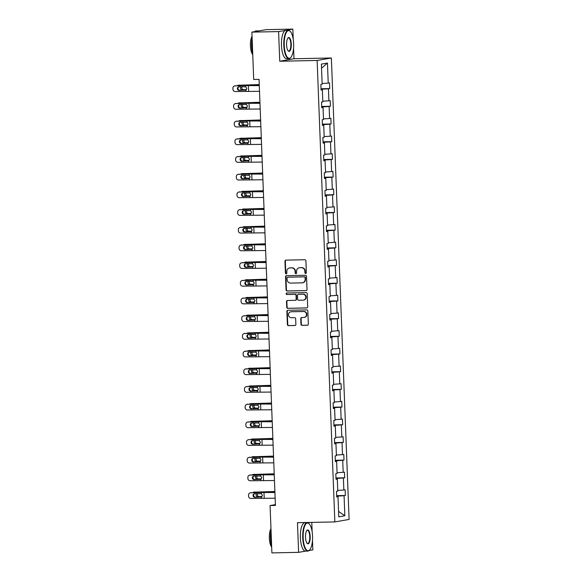 <?xml version="1.0" encoding="UTF-8"?>
<svg xmlns="http://www.w3.org/2000/svg" width="582" height="582" viewBox="0 0 582 582"><rect width="100%" height="100%" fill="white"/><g stroke="black" fill="none" stroke-linecap="round" stroke-linejoin="round"><path stroke-width="0.87" d="M305.666 273.453A0.778 0.735 -99.9 0 0 306.372 272.66L305.921 260.831A1.113 1.048 -99.9 0 0 304.83 259.739L285.951 260.132A1.113 1.048 -99.9 0 0 284.947 261.267L285.406 273.096A0.778 0.735 -99.9 0 0 286.271 273.846A0.778 0.735 -99.9 0 0 286.868 273.067L286.81 271.532A3.572 3.354 -99.9 0 1 290.032 267.902L291.604 267.873A3.572 3.354 -99.9 0 1 295.096 271.365L295.154 272.893A0.778 0.735 -99.9 0 0 296.02 273.649A0.778 0.735 -99.9 0 0 296.624 272.863L296.565 271.336A3.572 3.354 -99.9 0 1 299.781 267.698L301.352 267.669A3.572 3.354 -99.9 0 1 304.844 271.161L304.903 272.689A0.778 0.735 -99.9 0 0 305.666 273.453M300.959 324.269A1.113 1.048 -99.9 0 0 302.051 325.36L307.347 325.251A1.113 1.048 -99.9 0 0 308.351 324.116L307.849 310.984A1.113 1.048 -99.9 0 0 306.758 309.893L287.879 310.279A1.113 1.048 -99.9 0 0 286.875 311.414L287.377 324.552A1.113 1.048 -99.9 0 0 288.468 325.644L294.87 325.513A1.113 1.048 -99.9 0 0 295.874 324.378L295.656 318.754A1.113 1.048 -99.9 0 0 294.565 317.663L291.393 317.728A2.983 2.801 -99.9 0 1 290.767 311.814A2.983 2.801 -99.9 0 1 291.167 311.77L303.593 311.516A2.983 2.801 -99.9 0 1 304.219 317.43A2.983 2.801 -99.9 0 1 303.819 317.474L301.745 317.51A1.113 1.048 -99.9 0 0 300.741 318.645L300.959 324.269L301.345 324.203A1.113 1.048 -99.9 0 0 302.436 325.294L307.682 325.185M297.467 522.694L298.602 552.347L271.896 552.9L270.077 505.554L275.424 505.445L259.055 79.378L253.708 79.487L251.89 32.134L278.603 31.588L279.738 61.241L317.132 60.47L334.854 521.923L297.467 522.694M306.016 290.636A1.113 1.048 -99.9 0 0 307.02 289.501L306.518 276.363A1.113 1.048 -99.9 0 0 305.426 275.271L286.548 275.664A1.113 1.048 -99.9 0 0 285.544 276.799L286.046 289.931A1.113 1.048 -99.9 0 0 287.137 291.022L306.307 290.578M307.18 293.67L307.689 306.809A1.113 1.048 -99.9 0 1 306.678 307.943L287.806 308.329A1.113 1.048 -99.9 0 1 286.715 307.238L286.497 301.622A1.113 1.048 -99.9 0 1 287.501 300.487L295.161 300.327A1.113 1.048 -99.9 0 0 296.165 299.192L296.02 295.46A1.113 1.048 -99.9 0 0 294.928 294.368L286.962 294.536A0.778 0.735 -99.9 0 1 286.795 292.986A0.778 0.735 -99.9 0 1 286.904 292.979L306.088 292.579A1.113 1.048 -99.9 0 1 307.18 293.67M298.602 552.347L305.594 551.125M309.137 550.507L312.84 549.866L312.476 540.387M293.226 39.394L292.833 29.1L278.603 31.588M292.833 29.1L266.127 29.653L251.89 32.134M336.694 496.686L337.997 496.766L336.709 496.992L336.491 491.324L337.778 491.099L337.313 479.081L336.025 479.306L335.807 473.632L337.094 473.406L336.636 461.388L335.348 461.613L335.13 455.939L336.418 455.713L335.96 443.695L334.665 443.921L334.446 438.253L335.741 438.028L335.276 426.002L333.988 426.228L333.77 420.56L335.057 420.335L334.599 408.309L333.311 408.535L333.093 402.868L334.381 402.642L333.915 390.624L332.628 390.849L332.409 385.175L333.697 384.949L333.239 372.931L331.951 373.157L331.733 367.482L333.02 367.257L332.555 355.238L331.267 355.464L331.049 349.789L332.344 349.571L331.878 337.545L330.591 337.771L330.372 332.104L331.66 331.878L331.202 319.853L329.907 320.078L329.696 314.411L330.983 314.185L330.518 302.167L329.23 302.385L329.012 296.718L330.3 296.493L329.841 284.474L328.554 284.7L328.335 279.025L329.623 278.8L329.157 266.782L327.87 267.007L327.651 261.333L328.939 261.114L328.481 249.089L327.193 249.314L326.975 243.647L328.263 243.422L327.804 231.396L326.509 231.621L326.291 225.954L327.586 225.729L327.12 213.703L325.833 213.929L325.614 208.261L326.902 208.036L326.444 196.018L325.156 196.243L324.938 190.569L326.226 190.343L325.76 178.325L324.472 178.55L324.254 172.876L325.542 172.65L325.083 160.632L323.796 160.858L323.577 155.19L324.865 154.965L324.4 142.939L323.112 143.165L322.894 137.498L324.181 137.272L323.723 125.246L322.435 125.472L322.217 119.805L323.505 119.579L323.046 107.561L321.751 107.786L321.533 102.112L322.828 101.886L322.363 89.868L321.075 90.094L320.857 84.419L322.144 84.194L321.373 64.122L327.455 63.06L328.226 83.131L329.514 82.913L329.732 88.58L328.444 88.806L328.903 100.824L330.19 100.599L330.409 106.273L329.121 106.499L329.579 118.517L330.874 118.291L331.093 123.966L329.798 124.192L330.263 136.21L331.551 135.984L331.769 141.652L330.481 141.877L330.94 153.903L332.227 153.677L332.446 159.344L331.158 159.57L331.624 171.595L332.911 171.37L333.13 177.037L331.842 177.263L332.3 189.281L333.588 189.055L333.806 194.73L332.518 194.955L332.984 206.974L334.272 206.748L334.49 212.423L333.202 212.648L333.661 224.667L334.948 224.441L335.167 230.108L333.879 230.334L334.337 242.359L335.632 242.134L335.843 247.801L334.555 248.027L335.021 260.052L336.309 259.827L336.527 265.494L335.239 265.719L335.698 277.738L336.985 277.512L337.204 283.187L335.916 283.412L336.381 295.43L337.669 295.205L337.887 300.879L336.6 301.105L337.058 313.123L338.346 312.898L338.564 318.572L337.276 318.791L337.742 330.816L339.03 330.591L339.248 336.258L337.953 336.483L338.418 348.509L339.706 348.283L339.924 353.951L338.637 354.176L339.095 366.194L340.383 365.976L340.601 371.643L339.313 371.869L339.779 383.887L341.067 383.662L341.285 389.336L339.997 389.562L340.455 401.58L341.743 401.354L341.961 407.029L340.674 407.255L341.139 419.273L342.427 419.047L342.645 424.714L341.358 424.94L341.816 436.966L343.104 436.74L343.322 442.407L342.034 442.633L342.492 454.658L343.787 454.433L344.006 460.1L342.711 460.326L343.176 472.344L344.464 472.118L344.682 477.793L343.395 478.018L343.853 490.037L345.141 489.811L345.359 495.486L344.071 495.711L344.842 515.783L338.768 516.845L337.997 496.766M317.132 60.47L331.362 57.982L349.091 519.435L334.854 521.923M343.853 490.037L337.749 490.415L337.291 478.389L335.996 478.419M337.291 478.389L343.395 478.018M336.018 478.993L337.313 479.081M343.176 472.344L337.073 472.722L336.614 460.697L335.312 460.726M336.614 460.697L342.711 460.326M335.334 461.3L336.636 461.388M342.492 454.658L336.389 455.029L335.93 443.011L334.635 443.033M335.93 443.011L342.034 442.633M334.657 443.608L335.96 443.695M341.816 436.966L335.712 437.337L335.254 425.318L333.952 425.347M335.254 425.318L341.358 424.94M333.973 425.915L335.276 426.002M341.139 419.273L335.036 419.644L334.57 407.626L333.275 407.655M334.57 407.626L340.674 407.255M333.297 408.229L334.599 408.309M340.455 401.58L334.352 401.958L333.893 389.933L332.591 389.962M333.893 389.933L339.997 389.562M332.62 390.537L333.915 390.624M339.779 383.887L333.675 384.266L333.21 372.24L331.915 372.269M333.21 372.24L339.313 371.869M331.936 372.844L333.239 372.931M331.238 354.576L332.533 354.554L332.991 366.573M332.999 366.573L339.095 366.194M332.533 354.554L338.637 354.176M331.26 355.151L332.555 355.238M338.418 348.509L332.315 348.88L331.856 336.862L330.554 336.883M331.856 336.862L337.953 336.483M330.576 337.458L331.878 337.545M337.742 330.816L331.631 331.187L331.173 319.169L329.878 319.198M331.173 319.169L337.276 318.791M329.899 319.773L331.202 319.853M337.058 313.123L330.954 313.502L330.496 301.476L329.194 301.505M330.496 301.476L336.6 301.105M329.216 302.08L330.518 302.167M336.381 295.43L330.278 295.809L329.812 283.783L328.517 283.812M329.812 283.783L335.916 283.412M328.539 284.387L329.841 284.474M335.698 277.738L329.594 278.116L329.136 266.098L327.841 266.12M329.136 266.098L335.239 265.719M327.862 266.694L329.157 266.782M335.021 260.052L328.917 260.423L328.459 248.405L327.157 248.427M328.459 248.405L334.555 248.027M327.179 249.001L328.481 249.089M334.337 242.359L328.233 242.73L327.775 230.712L326.48 230.741M327.775 230.712L333.879 230.334M326.502 231.316L327.804 231.396M333.661 224.667L327.557 225.038L327.099 213.019L325.796 213.048M327.099 213.019L333.202 212.648M325.818 213.623L327.12 213.703M332.984 206.974L326.88 207.352L326.415 195.326L325.12 195.356M326.415 195.326L332.518 194.955M325.142 195.93L326.444 196.018M332.3 189.281L326.196 189.659L325.738 177.634L324.436 177.663M325.738 177.634L331.842 177.263M324.458 178.238L325.76 178.325M331.624 171.595L325.52 171.966L325.054 159.948L323.759 159.97M325.054 159.948L331.158 159.57M323.781 160.545L325.083 160.632M330.94 153.903L324.836 154.274L324.378 142.255L323.083 142.284M324.378 142.255L330.481 141.877M323.105 142.852L324.4 142.939M330.263 136.21L324.159 136.581L323.701 124.563L322.399 124.592M323.701 124.563L329.798 124.192M322.421 125.166L323.723 125.246M329.579 118.517L323.476 118.895L323.017 106.87L321.722 106.899M323.017 106.87L329.121 106.499M321.744 107.474L323.046 107.561M328.903 100.824L322.799 101.203L322.341 89.177L321.038 89.206M322.341 89.177L328.444 88.806M321.06 89.781L322.363 89.868M328.226 83.131L322.122 83.51L321.533 68.203L327.455 63.06M312.141 531.803L311.785 522.396M279.738 61.241L293.975 58.753L293.561 47.979M293.975 58.753L331.362 57.982M275.388 504.623L270.077 505.554M344.842 515.783L338.557 511.396L337.967 496.082L336.672 496.111M337.967 496.082L344.071 495.711M321.024 88.762L329.732 88.58M321.701 106.455L330.409 106.273M322.384 124.141L331.093 123.966M323.061 141.833L331.769 141.652M323.745 159.526L332.446 159.344M324.421 177.219L333.13 177.037M325.105 194.912L333.806 194.73M325.782 212.597L334.49 212.423M326.458 230.29L335.167 230.108M327.142 247.983L335.843 247.801M327.819 265.676L336.527 265.494M328.503 283.369L337.204 283.187M329.179 301.054L337.887 300.879M329.856 318.747L338.564 318.572M330.54 336.44L339.248 336.258M331.216 354.132L339.924 353.951M331.9 371.825L340.601 371.643M332.577 389.511L341.285 389.336M333.26 407.204L341.961 407.029M333.937 424.896L342.645 424.714M334.614 442.589L343.322 442.407M335.297 460.282L344.006 460.1M335.974 477.975L344.682 477.793M336.658 495.66L345.359 495.486M305.965 273.387A0.778 0.735 -99.9 0 1 305.288 272.623L305.23 271.096A3.572 3.354 -99.9 0 0 301.738 267.604L301.352 267.669M299.308 267.749L299.686 267.676A3.572 3.354 -99.9 0 1 300.167 267.633L301.738 267.604M289.552 267.946L289.938 267.88A3.572 3.354 -99.9 0 1 290.418 267.836L291.989 267.8A3.572 3.354 -99.9 0 1 295.481 271.292L295.54 272.827A0.778 0.735 -99.9 0 0 296.209 273.584M286.002 260.132A1.113 1.048 -99.9 0 0 285.333 261.202L285.784 273.031A0.778 0.735 -99.9 0 0 286.46 273.787M286.599 275.657A1.113 1.048 -99.9 0 0 285.929 276.726L286.431 289.865A1.113 1.048 -99.9 0 0 287.523 290.956L306.35 290.563M305.092 277.614A0.778 0.735 -99.9 0 0 304.328 276.85L287.763 277.192A0.778 0.735 -99.9 0 0 287.057 277.992L287.122 279.607A3.572 3.354 -99.9 0 0 290.614 283.099L301.942 282.867A3.572 3.354 -99.9 0 0 305.157 279.229L305.092 277.614L305.477 277.549A0.778 0.735 -99.9 0 0 304.713 276.785L304.328 276.85M287.945 277.163A0.778 0.735 -99.9 0 1 288.148 277.127L304.713 276.785M302.414 282.816L302.8 282.75A3.572 3.354 -99.9 0 0 305.543 279.164L305.157 279.229M305.477 277.549L305.543 279.164M307.012 307.878L287.806 308.329M287.552 300.487A1.113 1.048 -99.9 0 0 286.882 301.549L287.101 307.172A1.113 1.048 -99.9 0 0 288.192 308.264M295.547 300.261A1.113 1.048 -99.9 0 0 296.551 299.126L296.405 295.394A1.113 1.048 -99.9 0 0 295.314 294.303L286.962 294.536M287.006 292.972A0.778 0.735 -99.9 0 0 287.348 294.47M303.098 300.159A2.983 2.801 -99.9 0 0 305.776 296.915A2.983 2.801 -99.9 0 0 302.873 294.208L298.493 294.296A1.113 1.048 -99.9 0 0 297.489 295.43L297.635 299.163A1.113 1.048 -99.9 0 0 298.726 300.254L303.098 300.159M303.498 300.123L303.884 300.057A2.983 2.801 -99.9 0 0 303.258 294.143L302.873 294.208M298.588 294.281A1.113 1.048 -99.9 0 1 298.879 294.23L303.258 294.143M301.796 317.51A1.113 1.048 -99.9 0 0 301.127 318.58L301.345 324.203M304.219 317.43L304.604 317.365A2.983 2.801 -99.9 0 0 303.979 311.45L303.593 311.516M290.767 311.814L291.153 311.741A2.983 2.801 -99.9 0 1 291.546 311.705L303.979 311.45M287.93 310.279A1.113 1.048 -99.9 0 0 287.261 311.348L287.763 324.48A1.113 1.048 -99.9 0 0 288.854 325.578L295.205 325.447M259.252 84.579L238.365 85.248A2.27 2.022 -97.7 0 0 237.216 85.678M259.259 84.717L252.479 85.001A8.519 0.415 177.8 0 1 248.128 85.118L238.365 85.248M242.127 86.711A1.819 1.615 -97.7 0 0 243.472 89.679L246.237 89.795M242.185 89.854A1.819 1.615 82.3 0 1 240.948 86.74M238.147 85.263L239.442 85.096A2.27 2.022 82.3 0 1 239.653 85.074M246.382 89.635L243.472 89.679M259.514 91.309L235.259 91.556A2.27 2.212 -104.5 0 1 232.953 89.344L232.909 88.209A2.27 2.212 -104.5 0 1 235.041 85.881L245.735 85.59L245.779 86.813L246.79 88.406L245.902 90.035L239.209 90.421A1.819 1.768 75.5 0 1 238.685 86.849A1.819 1.768 75.5 0 1 239.071 86.791L245.779 86.813M259.288 85.445L250.289 85.379A8.519 0.415 -2.2 0 0 246.353 85.43L235.041 85.881M259.296 85.634L245.735 85.59M234.561 85.947L235.179 85.787A2.27 2.212 75.5 0 1 235.659 85.721M238.998 86.798A1.819 1.768 -104.5 0 0 239.828 90.261L245.786 90.101M245.953 91.258L245.902 90.035L245.087 90.261L245.539 90.195M293.626 43.643A13.859 4.714 88.8 0 0 290.367 31.508A13.859 4.714 88.8 0 0 284.242 45.28A13.859 4.714 88.8 0 0 290.905 57.349A13.859 4.714 88.8 0 0 293.626 43.643M290.767 57.502A14.201 4.831 -91.2 0 1 290.629 57.676A14.201 4.831 -91.2 0 1 288.905 58.673A14.201 4.831 -91.2 0 1 283.805 45.309A14.201 4.831 -91.2 0 1 288.316 30.271A14.201 4.831 -91.2 0 1 290.083 31.195A14.201 4.831 -91.2 0 1 290.229 31.355M291.276 44.05A6.933 2.357 -91.2 0 1 288.214 50.94A6.933 2.357 -91.2 0 1 286.584 44.872A6.933 2.357 -91.2 0 1 287.945 38.019A6.933 2.357 -91.2 0 1 291.276 44.05M288.068 50.772A6.591 2.241 88.8 0 0 288.745 51.056A6.591 2.241 88.8 0 0 290.84 44.079A6.591 2.241 88.8 0 0 288.476 37.881A6.591 2.241 88.8 0 0 287.814 38.201M252.733 53.988A14.201 4.831 -91.2 0 1 251.54 45.978A14.201 4.831 -91.2 0 1 252.108 37.655M254.567 31.668A14.201 4.831 -91.2 0 1 256.058 30.933L258.728 30.882A14.201 4.831 -91.2 0 1 258.997 30.897M257.964 31.079A14.201 4.831 -91.2 0 1 258.728 30.882M252.755 54.664A10.229 3.477 -91.2 0 1 250.427 45.789A10.229 3.477 -91.2 0 1 252.05 36.23M288.905 58.673L286.555 58.717A14.201 4.831 -91.2 0 1 281.455 45.36A14.201 4.831 -91.2 0 1 285.966 30.315L288.316 30.271M312.541 536.058A13.859 4.714 88.8 0 0 309.289 523.916A13.859 4.714 88.8 0 0 303.157 537.695A13.859 4.714 88.8 0 0 309.82 549.757A13.859 4.714 88.8 0 0 312.541 536.058M309.682 549.917A14.201 4.831 -91.2 0 1 309.551 550.085A14.201 4.831 -91.2 0 1 307.82 551.081A14.201 4.831 -91.2 0 1 302.72 537.724A14.201 4.831 -91.2 0 1 307.238 522.68A14.201 4.831 -91.2 0 1 308.998 523.604A14.201 4.831 -91.2 0 1 309.144 523.771M310.191 536.466A6.933 2.357 -91.2 0 1 307.129 543.355A6.933 2.357 -91.2 0 1 305.499 537.288A6.933 2.357 -91.2 0 1 306.86 530.435A6.933 2.357 -91.2 0 1 310.191 536.466M306.983 543.181A6.591 2.241 88.8 0 0 307.667 543.472A6.591 2.241 88.8 0 0 309.762 536.495A6.591 2.241 88.8 0 0 307.391 530.289A6.591 2.241 88.8 0 0 306.729 530.609M271.649 546.403A14.201 4.831 -91.2 0 1 270.455 538.386A14.201 4.831 -91.2 0 1 271.023 530.071M271.678 547.073A10.229 3.477 -91.2 0 1 269.35 538.204A10.229 3.477 -91.2 0 1 270.965 528.645M307.82 551.081L305.47 551.132A14.201 4.831 -91.2 0 1 300.37 537.768A14.201 4.831 -91.2 0 1 304.888 522.731L307.238 522.68M259.936 102.272L239.049 102.941A2.27 2.022 -97.7 0 0 237.893 103.37M259.936 102.41L253.163 102.687A8.519 0.415 177.8 0 1 248.812 102.81L239.049 102.941M242.803 104.404A1.819 1.615 -97.7 0 0 244.156 107.372L246.913 107.488M242.869 107.539A1.819 1.615 82.3 0 1 241.625 104.433M238.831 102.956L240.119 102.781A2.27 2.022 82.3 0 1 240.337 102.767M247.066 107.328L244.156 107.372M260.612 119.965L239.726 120.634A2.27 2.022 -97.7 0 0 238.576 121.063M260.62 120.103L253.839 120.379A8.519 0.415 177.8 0 1 249.489 120.503L239.726 120.634M243.48 122.096A1.819 1.615 -97.7 0 0 244.833 125.057L247.597 125.181M243.545 125.232A1.819 1.615 82.3 0 1 242.308 122.125M239.508 120.649L240.795 120.474A2.27 2.022 82.3 0 1 241.013 120.459M247.743 125.021L244.833 125.057M260.19 109.001L235.936 109.241A2.27 2.212 -104.5 0 1 233.637 107.037L233.593 105.902A2.27 2.212 -104.5 0 1 235.717 103.574L246.412 103.283L246.462 104.505L247.466 106.099L246.586 107.728L239.886 108.114A1.819 1.768 75.5 0 1 239.362 104.542A1.819 1.768 75.5 0 1 239.748 104.484L246.462 104.505M259.965 103.138L250.966 103.072A8.519 0.415 -2.2 0 0 247.037 103.123L235.717 103.574M259.972 103.327L246.412 103.283M235.237 103.64L235.856 103.48A2.27 2.212 75.5 0 1 236.336 103.414M239.682 104.491A1.819 1.768 -104.5 0 0 240.504 107.954L246.462 107.794M246.63 108.95L246.586 107.728L245.771 107.954L246.215 107.881M260.874 126.687L236.619 126.934A2.27 2.212 -104.5 0 1 234.313 124.73L234.27 123.595A2.27 2.212 -104.5 0 1 236.401 121.267L247.095 120.976L247.139 122.191L248.143 123.784L247.263 125.421L240.57 125.807A1.819 1.768 75.5 0 1 240.046 122.235A1.819 1.768 75.5 0 1 240.424 122.176L247.139 122.191M260.649 120.83L251.65 120.765A8.519 0.415 -2.2 0 0 247.714 120.816L236.401 121.267M260.656 121.02L247.095 120.976M235.921 121.332L236.539 121.172A2.27 2.212 75.5 0 1 237.02 121.107M240.359 122.184A1.819 1.768 -104.5 0 0 241.188 125.647L247.146 125.486M247.314 126.643L247.263 125.421L246.448 125.647L246.899 125.574M261.289 137.658L240.402 138.327A2.27 2.022 -97.7 0 0 239.253 138.756M261.296 137.796L254.523 138.072A8.519 0.415 177.8 0 1 250.173 138.196L240.402 138.327M244.164 139.782A1.819 1.615 -97.7 0 0 245.517 142.75L248.274 142.874M244.229 142.925A1.819 1.615 82.3 0 1 242.985 139.818M240.191 138.341L241.479 138.167A2.27 2.022 82.3 0 1 241.697 138.152M248.427 142.714L245.517 142.75M261.551 144.38L237.296 144.627A2.27 2.212 -104.5 0 1 234.99 142.423L234.946 141.288A2.27 2.212 -104.5 0 1 237.078 138.96L247.772 138.661L247.823 139.884L248.827 141.477L247.947 143.114L241.246 143.499A1.819 1.768 75.5 0 1 240.722 139.92A1.819 1.768 75.5 0 1 241.108 139.869L247.823 139.884M261.325 138.523L252.326 138.458A8.519 0.415 -2.2 0 0 248.39 138.501L237.078 138.96M261.333 138.712L247.772 138.661M236.598 139.025L237.216 138.865A2.27 2.212 75.5 0 1 237.696 138.8M241.043 139.869A1.819 1.768 -104.5 0 0 241.865 143.339L247.823 143.172M247.99 144.336L247.947 143.114L247.132 143.339L247.576 143.267M261.973 155.343L241.086 156.012A2.27 2.022 -97.7 0 0 239.937 156.449M261.98 155.489L255.2 155.765A8.519 0.415 177.8 0 1 250.849 155.889L241.086 156.012M244.84 157.475A1.819 1.615 -97.7 0 0 246.193 160.443L248.958 160.567M244.906 160.617A1.819 1.615 82.3 0 1 243.662 157.511M240.868 156.034L242.156 155.86A2.27 2.022 82.3 0 1 242.374 155.845M249.103 160.406L246.193 160.443M262.227 162.072L237.973 162.32A2.27 2.212 -104.5 0 1 235.674 160.108L235.63 158.973A2.27 2.212 -104.5 0 1 237.762 156.645L248.456 156.354L248.499 157.577L249.503 159.17L248.623 160.807L241.923 161.192A1.819 1.768 75.5 0 1 241.399 157.613A1.819 1.768 75.5 0 1 241.785 157.562L248.499 157.577M262.002 156.209L253.01 156.143A8.519 0.415 -2.2 0 0 249.074 156.194L237.762 156.645M262.009 156.405L248.456 156.354M237.281 156.718L237.9 156.558A2.27 2.212 75.5 0 1 238.38 156.485M241.719 157.562A1.819 1.768 -104.5 0 0 242.548 161.032L248.499 160.865M248.674 162.029L248.623 160.807L247.808 161.025L248.259 160.959M262.649 173.036L241.763 173.705A2.27 2.022 -97.7 0 0 240.613 174.134M262.657 173.174L255.876 173.458A8.519 0.415 177.8 0 1 251.526 173.574L241.763 173.705M245.524 175.167A1.819 1.615 -97.7 0 0 246.877 178.136L249.634 178.252M245.582 178.31A1.819 1.615 82.3 0 1 244.345 175.197M241.552 173.72L242.84 173.552A2.27 2.022 82.3 0 1 243.05 173.531M249.78 178.099L246.877 178.136M262.911 179.765L238.656 180.013A2.27 2.212 -104.5 0 1 236.35 177.801L236.307 176.666A2.27 2.212 -104.5 0 1 238.438 174.338L249.132 174.047L249.183 175.269L250.187 176.863L249.307 178.499L242.607 178.878A1.819 1.768 75.5 0 1 242.083 175.306A1.819 1.768 75.5 0 1 242.468 175.255L249.183 175.269M262.686 173.902L253.687 173.836A8.519 0.415 -2.2 0 0 249.751 173.887L238.438 174.338M262.693 174.091L249.132 174.047M237.958 174.404L238.576 174.251A2.27 2.212 75.5 0 1 239.057 174.178M242.396 175.255A1.819 1.768 -104.5 0 0 243.225 178.718L249.183 178.558M249.351 179.714L249.307 178.499L248.485 178.718L248.936 178.652M263.333 190.729L242.447 191.398A2.27 2.022 -97.7 0 0 241.297 191.827M263.333 190.867L256.56 191.143A8.519 0.415 177.8 0 1 252.21 191.267L242.447 191.398M246.201 192.86A1.819 1.615 -97.7 0 0 247.554 195.828L250.311 195.945M246.266 196.003A1.819 1.615 82.3 0 1 245.022 192.889M242.228 191.413L243.516 191.238A2.27 2.022 82.3 0 1 243.734 191.223M250.464 195.785L247.554 195.828M263.588 197.458L239.333 197.698A2.27 2.212 -104.5 0 1 237.034 195.494L236.99 194.359A2.27 2.212 -104.5 0 1 239.115 192.031L249.809 191.74L249.86 192.962L250.864 194.555L249.984 196.185L243.283 196.571A1.819 1.768 75.5 0 1 242.759 192.998A1.819 1.768 75.5 0 1 243.145 192.94L249.86 192.962M263.362 191.594L254.37 191.529A8.519 0.415 -2.2 0 0 250.435 191.58L239.115 192.031M263.37 191.784L249.809 191.74M238.635 192.096L239.253 191.936A2.27 2.212 75.5 0 1 239.74 191.871M243.08 192.948A1.819 1.768 -104.5 0 0 243.902 196.41L249.86 196.25M250.027 197.407L249.984 196.185L249.169 196.41L249.613 196.338M264.01 208.421L243.123 209.091A2.27 2.022 -97.7 0 0 241.974 209.52M264.017 208.56L257.237 208.836A8.519 0.415 177.8 0 1 252.886 208.96L243.123 209.091M246.877 210.553A1.819 1.615 -97.7 0 0 248.23 213.514L250.995 213.638M246.943 213.689A1.819 1.615 82.3 0 1 245.706 210.582M242.905 209.105L244.2 208.931A2.27 2.022 82.3 0 1 244.411 208.916M251.14 213.478L248.23 213.514M264.272 215.144L240.017 215.391A2.27 2.212 -104.5 0 1 237.711 213.187L237.667 212.052A2.27 2.212 -104.5 0 1 239.799 209.724L250.493 209.433L250.536 210.655L251.548 212.241L250.66 213.878L243.967 214.263A1.819 1.768 75.5 0 1 243.443 210.691A1.819 1.768 75.5 0 1 243.829 210.633L250.536 210.655M264.046 209.287L255.047 209.222A8.519 0.415 -2.2 0 0 251.111 209.273L239.799 209.724M264.053 209.476L250.493 209.433M239.318 209.789L239.937 209.629A2.27 2.212 75.5 0 1 240.417 209.564M243.756 210.64A1.819 1.768 -104.5 0 0 244.585 214.103L250.544 213.943M250.711 215.1L250.66 213.878L249.845 214.103L250.296 214.03M264.694 226.114L243.807 226.784A2.27 2.022 -97.7 0 0 242.65 227.213M264.694 226.252L257.921 226.529A8.519 0.415 177.8 0 1 253.57 226.653L243.807 226.784M247.561 228.239A1.819 1.615 -97.7 0 0 248.914 231.207L251.671 231.33M247.626 231.381A1.819 1.615 82.3 0 1 246.382 228.275M243.589 226.798L244.877 226.624A2.27 2.022 82.3 0 1 245.095 226.609M251.824 231.17L248.914 231.207M264.948 232.836L240.693 233.084A2.27 2.212 -104.5 0 1 238.394 230.879L238.351 229.745A2.27 2.212 -104.5 0 1 240.475 227.417L251.169 227.118L251.22 228.34L252.224 229.934L251.344 231.571L244.644 231.956A1.819 1.768 75.5 0 1 244.12 228.377A1.819 1.768 75.5 0 1 244.505 228.326L251.22 228.34M264.723 226.98L255.724 226.915A8.519 0.415 -2.2 0 0 251.788 226.958L240.475 227.417M264.73 227.169L251.169 227.118M239.995 227.482L240.613 227.322A2.27 2.212 75.5 0 1 241.094 227.256M244.44 228.326A1.819 1.768 -104.5 0 0 245.262 231.796L251.22 231.629M251.388 232.793L251.344 231.571L250.529 231.796L250.973 231.723M265.37 243.8L244.484 244.469A2.27 2.022 -97.7 0 0 243.334 244.906M265.377 243.945L258.597 244.222A8.519 0.415 177.8 0 1 254.247 244.345L244.484 244.469M248.238 245.931A1.819 1.615 -97.7 0 0 249.591 248.9L252.355 249.023M248.303 249.074A1.819 1.615 82.3 0 1 247.059 245.968M244.265 244.491L245.553 244.316A2.27 2.022 82.3 0 1 245.771 244.302M252.501 248.863L249.591 248.9M266.047 261.493L245.16 262.162A2.27 2.022 -97.7 0 0 244.011 262.591M266.054 261.631L259.281 261.915A8.519 0.415 177.8 0 1 254.923 262.031L245.16 262.162M248.921 263.624A1.819 1.615 -97.7 0 0 250.275 266.592L253.032 266.709M248.987 266.767A1.819 1.615 82.3 0 1 247.743 263.653M244.949 262.176L246.237 262.009A2.27 2.022 82.3 0 1 246.455 261.987M253.185 266.556L250.275 266.592M266.731 279.185L245.844 279.855A2.27 2.022 -97.7 0 0 244.695 280.284M266.738 279.324L259.958 279.607A8.519 0.415 177.8 0 1 255.607 279.724L245.844 279.855M249.598 281.317A1.819 1.615 -97.7 0 0 250.951 284.285L253.716 284.402M249.663 284.46A1.819 1.615 82.3 0 1 248.419 281.346M245.626 279.869L246.913 279.695A2.27 2.022 82.3 0 1 247.132 279.68M253.861 284.242L250.951 284.285M267.407 296.878L246.521 297.548A2.27 2.022 -97.7 0 0 245.371 297.977M267.414 297.016L260.634 297.293A8.519 0.415 177.8 0 1 256.284 297.417L246.521 297.548M250.282 299.01A1.819 1.615 -97.7 0 0 251.635 301.978L254.392 302.094M250.34 302.145A1.819 1.615 82.3 0 1 249.103 299.039M246.302 297.562L247.597 297.387A2.27 2.022 82.3 0 1 247.808 297.373M254.538 301.934L251.635 301.978M268.091 314.571L247.205 315.24A2.27 2.022 -97.7 0 0 246.048 315.67M268.091 314.709L261.318 314.986A8.519 0.415 177.8 0 1 256.968 315.109L247.205 315.24M250.958 316.695A1.819 1.615 -97.7 0 0 252.312 319.663L255.069 319.787M251.024 319.838A1.819 1.615 82.3 0 1 249.78 316.732M246.986 315.255L248.274 315.08A2.27 2.022 82.3 0 1 248.492 315.066M255.222 319.627L252.312 319.663M268.768 332.257L247.881 332.933A2.27 2.022 -97.7 0 0 246.732 333.362M268.775 332.402L261.995 332.678A8.519 0.415 177.8 0 1 257.644 332.802L247.881 332.933M251.635 334.388A1.819 1.615 -97.7 0 0 252.988 337.356L255.753 337.48M251.7 337.531A1.819 1.615 82.3 0 1 250.464 334.424M247.663 332.948L248.951 332.773A2.27 2.022 82.3 0 1 249.169 332.759M255.898 337.32L252.988 337.356M269.444 349.949L248.558 350.619A2.27 2.022 -97.7 0 0 247.408 351.048M269.451 350.088L262.678 350.371A8.519 0.415 177.8 0 1 258.328 350.488L248.558 350.619M252.319 352.081A1.819 1.615 -97.7 0 0 253.672 355.049L256.429 355.166M252.384 355.224A1.819 1.615 82.3 0 1 251.14 352.117M248.347 350.64L249.634 350.466A2.27 2.022 82.3 0 1 249.853 350.451M256.582 355.013L253.672 355.049M270.128 367.642L249.242 368.311A2.27 2.022 -97.7 0 0 248.092 368.741M270.135 367.78L263.355 368.064A8.519 0.415 177.8 0 1 259.005 368.18L249.242 368.311M252.995 369.774A1.819 1.615 -97.7 0 0 254.349 372.742L257.113 372.858M253.061 372.917A1.819 1.615 82.3 0 1 251.817 369.803M249.023 368.326L250.311 368.159A2.27 2.022 82.3 0 1 250.529 368.137M257.259 372.698L254.349 372.742M270.805 385.335L249.918 386.004A2.27 2.022 -97.7 0 0 248.769 386.433M270.812 385.473L264.039 385.75A8.519 0.415 177.8 0 1 259.681 385.873L249.918 386.004M253.679 387.467A1.819 1.615 -97.7 0 0 255.032 390.435L257.79 390.551M253.737 390.602A1.819 1.615 82.3 0 1 252.501 387.496M249.707 386.019L250.995 385.844A2.27 2.022 82.3 0 1 251.206 385.83M257.935 390.391L255.032 390.435M271.488 403.028L250.602 403.697A2.27 2.022 -97.7 0 0 249.452 404.126M271.488 403.166L264.715 403.442A8.519 0.415 177.8 0 1 260.365 403.566L250.602 403.697M254.356 405.159A1.819 1.615 -97.7 0 0 255.709 408.12L258.466 408.244M254.421 408.295A1.819 1.615 82.3 0 1 253.177 405.188M250.384 403.712L251.671 403.537A2.27 2.022 82.3 0 1 251.89 403.522M258.619 408.084L255.709 408.12M265.625 250.529L241.377 250.777A2.27 2.212 -104.5 0 1 239.071 248.565L239.027 247.437A2.27 2.212 -104.5 0 1 241.159 245.102L251.853 244.811L251.897 246.033L252.901 247.626L252.021 249.263L245.328 249.649A1.819 1.768 75.5 0 1 244.804 246.07A1.819 1.768 75.5 0 1 245.182 246.019L251.897 246.033M265.407 244.666L256.407 244.607A8.519 0.415 -2.2 0 0 252.472 244.651L241.159 245.102M265.414 244.862L251.853 244.811M240.679 245.175L241.297 245.015A2.27 2.212 75.5 0 1 241.777 244.942M245.117 246.019A1.819 1.768 -104.5 0 0 245.946 249.489L251.904 249.322M252.071 250.486L252.021 249.263L251.206 249.482L251.657 249.416M266.309 268.222L242.054 268.469A2.27 2.212 -104.5 0 1 239.748 266.258L239.704 265.123A2.27 2.212 -104.5 0 1 241.836 262.795L252.53 262.504L252.581 263.726L253.585 265.319L252.704 266.956L246.004 267.334A1.819 1.768 75.5 0 1 245.48 263.762A1.819 1.768 75.5 0 1 245.866 263.711L252.581 263.726M266.083 262.358L257.084 262.293A8.519 0.415 -2.2 0 0 253.148 262.344L241.836 262.795M266.09 262.547L252.53 262.504M241.355 262.868L241.974 262.708A2.27 2.212 75.5 0 1 242.454 262.635M245.8 263.711A1.819 1.768 -104.5 0 0 246.623 267.174L252.581 267.014M252.748 268.171L252.704 266.956L251.89 267.174L252.333 267.109M266.985 285.915L242.73 286.155A2.27 2.212 -104.5 0 1 240.431 283.951L240.388 282.816A2.27 2.212 -104.5 0 1 242.512 280.488L253.214 280.197L253.257 281.419L254.261 283.012L253.381 284.642L246.681 285.027A1.819 1.768 75.5 0 1 246.157 281.455A1.819 1.768 75.5 0 1 246.542 281.397L253.257 281.419M266.76 280.051L257.768 279.986A8.519 0.415 -2.2 0 0 253.832 280.037L242.512 280.488M266.767 280.24L253.214 280.197M242.032 280.553L242.658 280.393A2.27 2.212 75.5 0 1 243.138 280.328M246.477 281.404A1.819 1.768 -104.5 0 0 247.306 284.867L253.257 284.707M253.432 285.864L253.381 284.642L252.566 284.867L253.017 284.794M267.669 303.6L243.414 303.848A2.27 2.212 -104.5 0 1 241.108 301.643L241.064 300.508A2.27 2.212 -104.5 0 1 243.196 298.18L253.89 297.889L253.934 299.112L254.945 300.698L254.065 302.334L247.365 302.72A1.819 1.768 75.5 0 1 246.841 299.148A1.819 1.768 75.5 0 1 247.226 299.09L253.934 299.112M267.444 297.744L258.444 297.678A8.519 0.415 -2.2 0 0 254.509 297.729L243.196 298.18M267.451 297.933L253.89 297.889M242.716 298.246L243.334 298.086A2.27 2.212 75.5 0 1 243.814 298.02M247.154 299.097A1.819 1.768 -104.5 0 0 247.983 302.56L253.941 302.4M254.108 303.557L254.065 302.334L253.243 302.56L253.694 302.487M268.346 321.293L244.091 321.54A2.27 2.212 -104.5 0 1 241.792 319.336L241.748 318.201A2.27 2.212 -104.5 0 1 243.873 315.873L254.567 315.575L254.618 316.797L255.622 318.39L254.741 320.027L248.041 320.413A1.819 1.768 75.5 0 1 247.517 316.834A1.819 1.768 75.5 0 1 247.903 316.783L254.618 316.797M268.12 315.437L259.121 315.371A8.519 0.415 -2.2 0 0 255.192 315.422L243.873 315.873M268.127 315.626L254.567 315.575M243.392 315.939L244.011 315.779A2.27 2.212 75.5 0 1 244.491 315.713M247.837 316.783A1.819 1.768 -104.5 0 0 248.66 320.253L254.618 320.085M254.785 321.249L254.741 320.027L253.927 320.253L254.37 320.18M269.03 338.986L244.775 339.233A2.27 2.212 -104.5 0 1 242.468 337.022L242.425 335.894A2.27 2.212 -104.5 0 1 244.556 333.559L255.251 333.268L255.294 334.49L256.298 336.083L255.418 337.72L248.725 338.106A1.819 1.768 75.5 0 1 248.201 334.526A1.819 1.768 75.5 0 1 248.579 334.475L255.294 334.49M268.804 333.13L259.805 333.064A8.519 0.415 -2.2 0 0 255.869 333.108L244.556 333.559M268.811 333.319L255.251 333.268M244.076 333.632L244.695 333.471A2.27 2.212 75.5 0 1 245.175 333.406M248.514 334.475A1.819 1.768 -104.5 0 0 249.343 337.946L255.302 337.778M255.469 338.942L255.418 337.72L254.603 337.946L255.054 337.873M269.706 356.679L245.451 356.926A2.27 2.212 -104.5 0 1 243.152 354.714L243.109 353.58A2.27 2.212 -104.5 0 1 245.233 351.252L255.927 350.961L255.978 352.183L256.982 353.776L256.102 355.413L249.402 355.791A1.819 1.768 75.5 0 1 248.878 352.219A1.819 1.768 75.5 0 1 249.263 352.168L255.978 352.183M269.481 350.815L260.481 350.75A8.519 0.415 -2.2 0 0 256.546 350.8L245.233 351.252M269.488 351.004L255.927 350.961M244.753 351.324L245.371 351.164A2.27 2.212 75.5 0 1 245.851 351.092M249.198 352.168A1.819 1.768 -104.5 0 0 250.02 355.631L255.978 355.471M256.145 356.635L256.102 355.413L255.287 355.631L255.731 355.566M270.383 374.372L246.135 374.619A2.27 2.212 -104.5 0 1 243.829 372.407L243.785 371.272A2.27 2.212 -104.5 0 1 245.917 368.944L256.611 368.653L256.655 369.876L257.659 371.469L256.778 373.098L250.078 373.484A1.819 1.768 75.5 0 1 249.554 369.912A1.819 1.768 75.5 0 1 249.94 369.854L256.655 369.876M270.157 368.508L261.165 368.442A8.519 0.415 -2.2 0 0 257.229 368.493L245.917 368.944M270.164 368.697L256.611 368.653M245.437 369.01L246.055 368.85A2.27 2.212 75.5 0 1 246.535 368.784M249.874 369.861A1.819 1.768 -104.5 0 0 250.704 373.324L256.655 373.164M256.829 374.321L256.778 373.098L255.964 373.324L256.415 373.258M271.067 392.064L246.812 392.304A2.27 2.212 -104.5 0 1 244.505 390.1L244.462 388.965A2.27 2.212 -104.5 0 1 246.593 386.637L257.288 386.346L257.339 387.568L258.343 389.154L257.462 390.791L250.762 391.177A1.819 1.768 75.5 0 1 250.238 387.605A1.819 1.768 75.5 0 1 250.624 387.547L257.339 387.568M270.841 386.201L261.842 386.135A8.519 0.415 -2.2 0 0 257.906 386.186L246.593 386.637M270.848 386.39L257.288 386.346M246.113 386.703L246.732 386.543A2.27 2.212 75.5 0 1 247.212 386.477M250.558 387.554A1.819 1.768 -104.5 0 0 251.38 391.017L257.339 390.857M257.506 392.013L257.462 390.791L256.64 391.017L257.091 390.944M271.743 409.75L247.488 409.997A2.27 2.212 -104.5 0 1 245.189 407.793L245.146 406.658A2.27 2.212 -104.5 0 1 247.27 404.33L257.972 404.039L258.015 405.254L259.019 406.847L258.139 408.484L251.439 408.87A1.819 1.768 75.5 0 1 250.915 405.29A1.819 1.768 75.5 0 1 251.3 405.239L258.015 405.254M271.518 403.893L262.526 403.828A8.519 0.415 -2.2 0 0 258.59 403.879L247.27 404.33M271.525 404.083L257.972 404.039M246.79 404.395L247.415 404.235A2.27 2.212 75.5 0 1 247.896 404.17M251.235 405.239A1.819 1.768 -104.5 0 0 252.057 408.709L258.015 408.549M258.182 409.706L258.139 408.484L257.324 408.709L257.775 408.637M272.165 420.721L251.279 421.39A2.27 2.022 -97.7 0 0 250.129 421.819M272.172 420.859L265.392 421.135A8.519 0.415 177.8 0 1 261.042 421.259L251.279 421.39M255.04 422.845A1.819 1.615 -97.7 0 0 256.386 425.813L259.15 425.937M255.098 425.988A1.819 1.615 82.3 0 1 253.861 422.881M251.06 421.404L252.355 421.23A2.27 2.022 82.3 0 1 252.566 421.215M259.296 425.777L256.386 425.813M272.427 427.443L248.172 427.69A2.27 2.212 -104.5 0 1 245.866 425.486L245.822 424.351A2.27 2.212 -104.5 0 1 247.954 422.023L258.648 421.724L258.692 422.947L259.703 424.54L258.815 426.177L252.122 426.562A1.819 1.768 75.5 0 1 251.599 422.983A1.819 1.768 75.5 0 1 251.984 422.932L258.692 422.947M272.201 421.586L263.202 421.521A8.519 0.415 -2.2 0 0 259.266 421.564L247.954 422.023M272.209 421.775L258.648 421.724M247.474 422.088L248.092 421.928A2.27 2.212 75.5 0 1 248.572 421.863M251.911 422.932A1.819 1.768 -104.5 0 0 252.741 426.402L258.699 426.235M258.866 427.399L258.815 426.177L258.001 426.402L258.452 426.33M272.849 438.406L251.962 439.075A2.27 2.022 -97.7 0 0 250.806 439.512M272.849 438.544L266.076 438.828A8.519 0.415 177.8 0 1 261.725 438.952L251.962 439.075M255.716 440.538A1.819 1.615 -97.7 0 0 257.069 443.506L259.827 443.622M255.782 443.68A1.819 1.615 82.3 0 1 254.538 440.574M251.744 439.097L253.032 438.923A2.27 2.022 82.3 0 1 253.25 438.908M259.979 443.469L257.069 443.506M273.103 445.135L248.849 445.383A2.27 2.212 -104.5 0 1 246.55 443.171L246.506 442.036A2.27 2.212 -104.5 0 1 248.63 439.708L259.325 439.417L259.376 440.639L260.38 442.233L259.499 443.87L252.799 444.248A1.819 1.768 75.5 0 1 252.275 440.676A1.819 1.768 75.5 0 1 252.661 440.625L259.376 440.639M272.878 439.272L263.879 439.206A8.519 0.415 -2.2 0 0 259.95 439.257L248.63 439.708M272.885 439.468L259.325 439.417M248.15 439.781L248.769 439.621A2.27 2.212 75.5 0 1 249.249 439.548M252.595 440.625A1.819 1.768 -104.5 0 0 253.417 444.095L259.376 443.928M259.543 445.092L259.499 443.87L258.684 444.088L259.128 444.022M273.525 456.099L252.639 456.768A2.27 2.022 -97.7 0 0 251.489 457.197M273.533 456.237L266.752 456.521A8.519 0.415 177.8 0 1 262.402 456.637L252.639 456.768M256.393 458.23A1.819 1.615 -97.7 0 0 257.746 461.199L260.51 461.315M256.458 461.373A1.819 1.615 82.3 0 1 255.222 458.26M252.421 456.783L253.708 456.615A2.27 2.022 82.3 0 1 253.927 456.594M260.656 461.162L257.746 461.199M273.787 462.828L249.532 463.076A2.27 2.212 -104.5 0 1 247.226 460.864L247.183 459.729A2.27 2.212 -104.5 0 1 249.314 457.401L260.008 457.11L260.052 458.332L261.056 459.926L260.176 461.555L253.483 461.941A1.819 1.768 75.5 0 1 252.959 458.369A1.819 1.768 75.5 0 1 253.337 458.31L260.052 458.332M273.562 456.965L264.563 456.899A8.519 0.415 -2.2 0 0 260.627 456.95L249.314 457.401M273.569 457.154L260.008 457.11M248.834 457.467L249.452 457.314A2.27 2.212 75.5 0 1 249.933 457.241M253.272 458.318A1.819 1.768 -104.5 0 0 254.101 461.781L260.059 461.621M260.227 462.777L260.176 461.555L259.361 461.781L259.812 461.715M274.202 473.792L253.316 474.461A2.27 2.022 -97.7 0 0 252.166 474.89M274.209 473.93L267.436 474.206A8.519 0.415 177.8 0 1 263.086 474.33L253.316 474.461M257.077 475.923A1.819 1.615 -97.7 0 0 258.43 478.891L261.187 479.008M257.142 479.059A1.819 1.615 82.3 0 1 255.898 475.952M253.105 474.476L254.392 474.301A2.27 2.022 82.3 0 1 254.61 474.286M261.34 478.848L258.43 478.891M274.464 480.521L250.209 480.761A2.27 2.212 -104.5 0 1 247.903 478.557L247.859 477.422A2.27 2.212 -104.5 0 1 249.991 475.094L260.685 474.803L260.736 476.025L261.74 477.618L260.86 479.248L254.159 479.633A1.819 1.768 75.5 0 1 253.636 476.061A1.819 1.768 75.5 0 1 254.021 476.003L260.736 476.025M274.238 474.657L265.239 474.592A8.519 0.415 -2.2 0 0 261.303 474.643L249.991 475.094M274.246 474.847L260.685 474.803M249.511 475.159L250.129 474.999A2.27 2.212 75.5 0 1 250.609 474.934M253.956 476.011A1.819 1.768 -104.5 0 0 254.778 479.473L260.736 479.313M260.903 480.47L260.86 479.248L260.045 479.473L260.489 479.401M274.886 491.484L253.999 492.154A2.27 2.022 -97.7 0 0 252.85 492.583M274.893 491.623L268.113 491.899A8.519 0.415 177.8 0 1 263.762 492.023L253.999 492.154M257.753 493.616A1.819 1.615 -97.7 0 0 259.106 496.577L261.871 496.701M257.819 496.752A1.819 1.615 82.3 0 1 256.575 493.645M253.781 492.168L255.069 491.994A2.27 2.022 82.3 0 1 255.287 491.979M262.016 496.541L259.106 496.577M275.141 498.207L250.886 498.454A2.27 2.212 -104.5 0 1 248.587 496.25L248.543 495.115A2.27 2.212 -104.5 0 1 250.675 492.787L261.369 492.496L261.413 493.711L262.417 495.304L261.536 496.941L254.836 497.326A1.819 1.768 75.5 0 1 254.312 493.754A1.819 1.768 75.5 0 1 254.698 493.696L261.413 493.711M274.915 492.35L265.923 492.285A8.519 0.415 -2.2 0 0 261.987 492.336L250.675 492.787M274.922 492.539L261.369 492.496M250.195 492.852L250.813 492.692A2.27 2.212 75.5 0 1 251.293 492.627M254.632 493.703A1.819 1.768 -104.5 0 0 255.462 497.166L261.413 497.006M261.587 498.163L261.536 496.941L260.721 497.166L261.173 497.093M305.23 271.096L304.844 271.161M300.167 267.633L299.781 267.698M295.54 272.827L295.154 272.893M295.481 271.292L295.096 271.365M291.989 267.8L291.604 267.873M290.418 267.836L290.032 267.902M285.784 273.031L285.406 273.096M285.333 261.202L284.947 261.267M305.288 272.623L304.903 272.689M287.523 290.956L287.137 291.022M286.431 289.865L286.046 289.931M285.929 276.726L285.544 276.799M288.148 277.127L287.763 277.192M287.101 307.172L286.715 307.238M286.882 301.549L286.497 301.622M296.551 299.126L296.165 299.192M296.405 295.394L296.02 295.46M295.314 294.303L294.928 294.368M298.879 294.23L298.493 294.296M301.127 318.58L300.741 318.645M291.546 311.705L291.167 311.77M288.854 325.578L288.468 325.644M287.763 324.48L287.377 324.552M287.261 311.348L286.875 311.414M302.436 325.294L302.051 325.36M252.493 85.394L252.479 85.001M248.361 85.554L248.579 91.229M239.828 90.261L239.209 90.421M253.177 103.087L253.163 102.687M253.854 120.78L253.839 120.379M249.038 103.247L249.256 108.921M240.504 107.954L239.886 108.114M249.714 120.94L249.933 126.607M241.188 125.647L240.57 125.807M254.538 138.472L254.523 138.072M250.398 138.632L250.616 144.3M241.865 143.339L241.246 143.499M255.214 156.165L255.2 155.765M251.075 156.325L251.293 161.992M242.548 161.032L241.923 161.192M255.898 173.851L255.876 173.458M251.759 174.011L251.977 179.685M243.225 178.718L242.607 178.878M256.575 191.543L256.56 191.143M252.435 191.704L252.653 197.378M243.902 196.41L243.283 196.571M257.251 209.236L257.237 208.836M253.119 209.396L253.33 215.071M244.585 214.103L243.967 214.263M257.935 226.929L257.921 226.529M253.796 227.089L254.014 232.756M245.262 231.796L244.644 231.956M258.612 244.622L258.597 244.222M259.296 262.315L259.281 261.915M259.972 280L259.958 279.607M260.656 297.693L260.634 297.293M261.333 315.386L261.318 314.986M262.009 333.079L261.995 332.678M262.693 350.771L262.678 350.371M263.37 368.457L263.355 368.064M264.053 386.15L264.039 385.75M264.73 403.843L264.715 403.442M254.472 244.782L254.69 250.449M245.946 249.489L245.328 249.649M255.156 262.475L255.374 268.142M246.623 267.174L246.004 267.334M255.833 280.16L256.051 285.835M247.306 284.867L246.681 285.027M256.517 297.853L256.735 303.528M247.983 302.56L247.365 302.72M257.193 315.546L257.411 321.213M248.66 320.253L248.041 320.413M257.87 333.239L258.088 338.906M249.343 337.946L248.725 338.106M258.553 350.931L258.772 356.599M250.02 355.631L249.402 355.791M259.23 368.617L259.448 374.291M250.704 373.324L250.078 373.484M259.914 386.31L260.132 391.984M251.38 391.017L250.762 391.177M260.591 404.003L260.809 409.67M252.057 408.709L251.439 408.87M265.407 421.535L265.392 421.135M261.274 421.695L261.493 427.363M252.741 426.402L252.122 426.562M266.09 439.228L266.076 438.828M261.951 439.388L262.169 445.055M253.417 444.095L252.799 444.248M266.767 456.914L266.752 456.521M262.627 457.074L262.846 462.748M254.101 461.781L253.483 461.941M267.451 474.606L267.436 474.206M263.311 474.767L263.53 480.441M254.778 479.473L254.159 479.633M268.127 492.299L268.113 491.899M263.988 492.459L264.206 498.127M255.462 497.166L254.836 497.326M288.046 277.141L287.661 277.207M295.692 300.247L295.307 300.312M298.733 294.245L298.348 294.31"/></g></svg>
